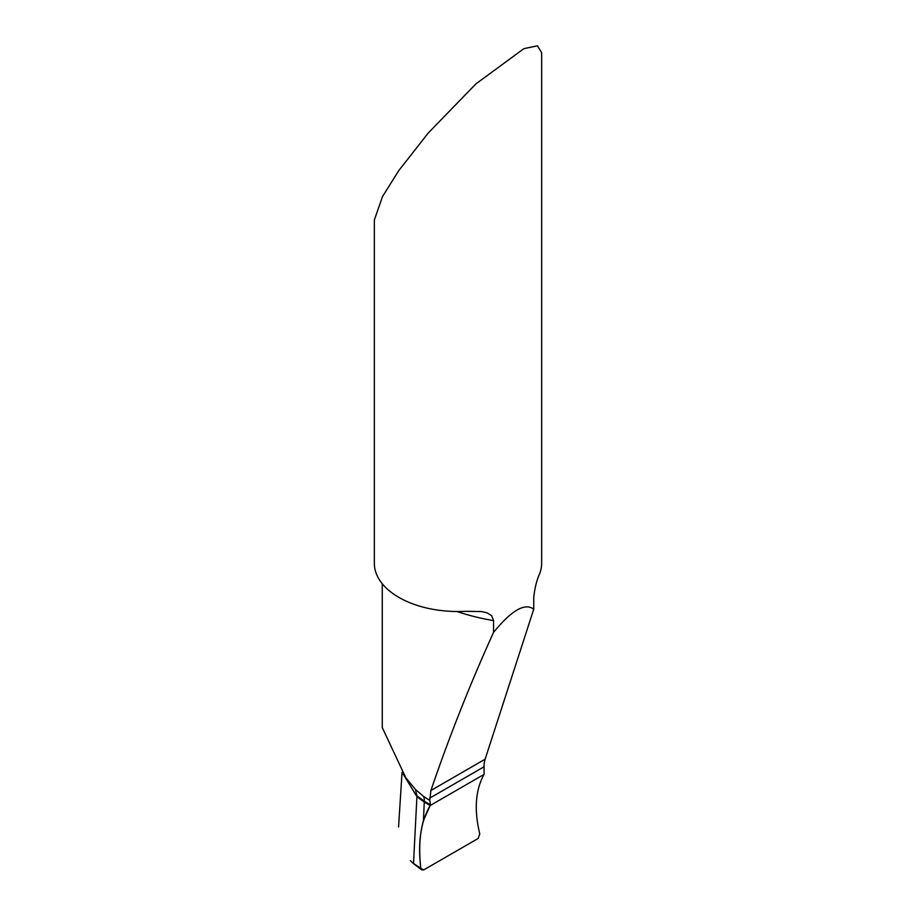 <?xml version="1.0" encoding="UTF-8"?>
<svg xmlns="http://www.w3.org/2000/svg" width="916" height="916" viewBox="0 0 916 916"><rect width="100%" height="100%" fill="white"/><g stroke="black" fill="none" stroke-linecap="round" stroke-linejoin="round"><path stroke-width="1.37" d="M423.696 796.531L415.417 789.397L416.963 795.844L424.303 801.271A16.728 9.664 120 0 0 424.314 800.538A16.728 9.664 120 0 0 423.696 796.531L429.753 800.412L430.909 790.497C449.252 736.682 470.126 683.977 493.552 632.395L493.552 620.613A163.964 94.669 180 0 1 456.992 611.522M493.552 620.613L491.674 615.724L487.163 612.873L481.404 611.545L465.797 611.315A83.654 48.296 180 0 1 398.849 597.381A83.654 48.296 180 0 1 374.346 563.237L374.346 219.977L382.51 196.574L398.849 170.479L428.345 132.912L475.896 83.894L523.872 48.663L537.429 45.8L541.654 52.67L541.654 563.237A83.654 48.296 180 0 1 539.73 573.53C536.765 580 534.761 587.957 533.742 597.404L533.742 609.209C525.017 602.522 511.62 610.251 493.552 632.395M429.753 798.111L484.026 766.784L484.083 774.386L430.176 805.508C420.799 821.56 417.673 842.491 420.81 868.299L423.696 869.925L478.118 838.506L479.778 833.938C473.973 809.87 475.404 790.016 484.083 774.386L430.176 805.508L424.257 802.084L430.176 805.508L430.211 804.683A16.728 9.664 120 0 0 429.753 800.412M415.417 789.397L405.834 777.787L382.27 727.602L382.27 583.755M484.026 766.784A33.457 19.316 60 0 1 485.125 759.192L533.742 609.209M423.444 820.564L430.176 805.508L484.083 774.386C475.404 790.016 473.973 809.87 479.778 833.938L478.118 838.506L423.696 869.925L421.692 869.845L420.81 868.299C418.749 850.151 419.62 834.236 423.444 820.564L424.257 802.084L416.917 796.668L403.303 774.306L416.917 796.668L424.257 802.084L424.303 801.271L430.211 804.683M420.81 868.299L413.505 863.49L416.963 795.844M410.357 860.605L412.704 862.998M430.909 790.497L485.125 759.192M414.433 788.252L406.109 778.142M405.696 777.89L408.261 781.222L406.418 778.554M412.681 862.975L421.6 869.776M398.563 826.988L402.032 772.474"/></g></svg>
